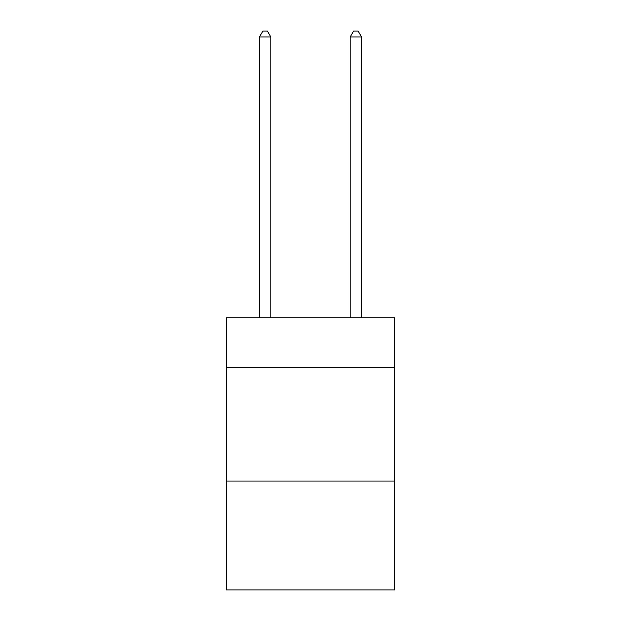 <?xml version="1.0" encoding="UTF-8"?>
<svg xmlns="http://www.w3.org/2000/svg" width="621" height="621" viewBox="0 0 621 621"><rect width="100%" height="100%" fill="white"/><g stroke="black" fill="none" stroke-linecap="round" stroke-linejoin="round"><path stroke-width="0.93" d="M394.428 367.663L394.428 317.758L226.572 317.758L226.572 367.663L394.428 367.663L394.428 589.95L226.572 589.95L226.572 367.663M394.428 481.073L226.572 481.073M270.803 317.758L270.803 36.95L259.462 36.95L259.462 317.758M259.462 36.95L262.869 31.05L267.403 31.05L270.803 36.95M361.538 317.758L361.538 36.95L350.197 36.95L350.197 317.758M350.197 36.95L353.597 31.05L358.131 31.05L361.538 36.95"/></g></svg>
